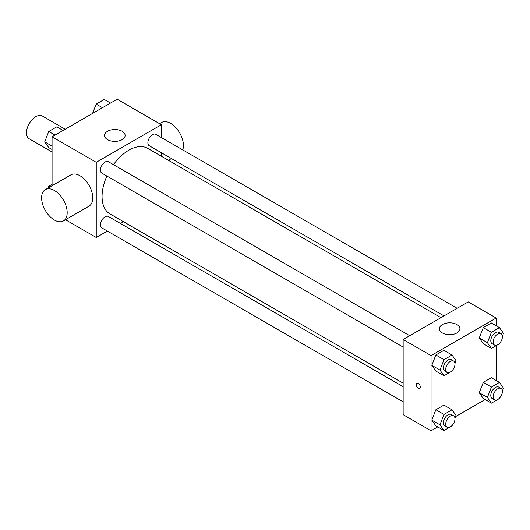 <?xml version="1.0" encoding="UTF-8"?>
<svg xmlns="http://www.w3.org/2000/svg" width="530" height="530" viewBox="0 0 530 530"><rect width="100%" height="100%" fill="white"/><g stroke="black" fill="none" stroke-linecap="round" stroke-linejoin="round"><path stroke-width="0.79" d="M65.223 129.214L42.373 116.024A13.151 7.592 120 0 0 32.244 119.548A13.151 7.592 120 0 0 26.5 132.785A13.151 7.592 120 0 0 29.223 138.8L52.072 151.997M52.072 185.725L52.072 136.806L117.176 99.223L161.345 124.729L161.345 137.535M107.345 231.08L96.248 237.486L65.508 219.738M123.536 221.732L120.495 223.488M106.894 176.053A37.809 21.829 120 0 0 102.065 196.544A37.809 21.829 120 0 0 109.895 213.855L403.144 383.157M440.953 317.669L147.704 148.36A37.809 21.829 120 0 0 113.466 164.664M161.345 152.726L161.345 156.237M96.248 237.486L96.248 162.312L161.345 124.729M457.151 308.321L155.8 134.335A6.579 3.796 120 0 0 150.732 136.097A6.579 3.796 120 0 0 147.863 142.716A6.579 3.796 120 0 0 149.228 145.724L444.001 315.913M403.144 386.668L108.372 216.485A6.579 3.796 120 0 0 103.304 218.247A6.579 3.796 120 0 0 100.435 224.866A6.579 3.796 120 0 0 101.793 227.873L403.144 401.859M403.144 347.09L101.793 173.111A6.579 3.796 -60 0 1 101.793 165.512A6.579 3.796 -60 0 1 108.372 161.716L409.723 335.702M96.248 162.312L52.072 136.806M107.583 139.662A10.275 5.929 180 0 1 104.576 135.468A10.275 5.929 180 0 1 114.851 129.532A10.275 5.929 180 0 1 125.126 135.468A10.275 5.929 180 0 1 118.78 140.947A10.275 5.929 180 0 1 107.583 139.662M45.355 189.607L70.934 174.84A18.086 10.441 60 0 1 84.866 179.683A18.086 10.441 60 0 1 92.763 197.882A18.086 10.441 60 0 1 89.014 206.163L63.441 220.93A18.086 10.441 60 0 1 45.355 210.49A18.086 10.441 60 0 1 45.355 189.607A18.086 10.441 60 0 1 59.294 194.45A18.086 10.441 60 0 1 67.184 212.649A18.086 10.441 60 0 1 63.441 220.93M182.757 149.897A18.086 10.441 -120 0 0 177.404 129.519A18.086 10.441 -120 0 0 161.604 122.49L159.537 123.682M437.714 426.928L431.042 430.777L403.144 414.665L403.144 339.498L468.242 301.915L496.146 318.02L496.146 325.718M485.142 399.541L455.667 416.56M483.281 343.705L479.252 337.974L483.281 327.593L491.337 322.942L483.281 327.593L479.252 337.974L483.281 343.705L491.416 348.402L487.395 342.671L491.416 332.29L499.472 327.639L503.5 333.37L502.4 336.199M435.852 425.855L431.824 420.124L435.852 409.743L443.908 405.092L435.852 409.743L431.824 420.124L435.852 425.855L443.988 430.552L439.96 424.822L443.988 414.44L452.044 409.789L456.072 415.52L454.972 418.349M496.146 345.673L496.146 380.487M431.042 430.777L431.042 355.603L496.146 318.02M483.281 398.467L479.252 392.743L483.281 382.362L491.337 377.711L483.281 382.362L479.252 392.737L483.281 398.467L491.416 403.164L487.395 397.44L491.416 387.059L499.472 382.408L503.5 388.139L502.4 390.968M435.852 371.086L431.824 365.356L435.852 354.974L443.908 350.33L435.852 354.974L431.824 365.356L435.852 371.086L443.988 375.783L439.96 370.053L443.988 359.678L452.044 355.027L456.072 360.751L454.972 363.587M431.042 355.603L403.144 339.498M442.378 332.953A10.275 5.929 180 0 1 439.37 328.759A10.275 5.929 180 0 1 449.645 322.83A10.275 5.929 180 0 1 459.921 328.759A10.275 5.929 180 0 1 453.574 334.238A10.275 5.929 180 0 1 442.378 332.953M420.29 386.979A2.875 1.663 60 0 1 419.694 388.298A2.875 1.663 60 0 1 416.818 386.635A2.875 1.663 60 0 1 416.818 383.316A2.875 1.663 60 0 1 419.038 384.084A2.875 1.663 60 0 1 420.29 386.979M419.7 388.298A2.875 1.663 60 0 1 416.818 386.635A2.875 1.663 60 0 1 416.818 383.316M452.289 370.496L452.044 371.132L443.988 375.783M453.627 361.049L451.302 359.711A6.579 3.796 120 0 0 446.24 361.473A6.579 3.796 120 0 0 443.365 368.092A6.579 3.796 120 0 0 444.73 371.099L447.055 372.444A6.579 3.796 120 0 0 453.627 368.648A6.579 3.796 120 0 0 453.627 361.049A6.579 3.796 120 0 0 448.565 362.811A6.579 3.796 120 0 0 445.69 369.43A6.579 3.796 120 0 0 447.055 372.444M439.96 370.053L431.824 365.356M443.988 359.678L435.852 354.974M452.044 355.027L443.908 350.33M499.717 343.115L499.472 343.751L491.416 348.402M501.062 333.668L498.737 332.323A6.579 3.796 120 0 0 493.668 334.085A6.579 3.796 120 0 0 490.793 340.704A6.579 3.796 120 0 0 492.158 343.718L494.483 345.057A6.579 3.796 120 0 0 501.062 341.26A6.579 3.796 120 0 0 501.062 333.668A6.579 3.796 120 0 0 495.994 335.43A6.579 3.796 120 0 0 493.119 342.049A6.579 3.796 120 0 0 494.483 345.057M487.395 342.671L479.252 337.974M491.416 332.29L483.281 327.593M499.472 327.639L491.337 322.942M452.289 425.265L452.044 425.901L443.988 430.552M453.627 415.818L451.302 414.473A6.579 3.796 120 0 0 446.24 416.235A6.579 3.796 120 0 0 443.365 422.854A6.579 3.796 120 0 0 444.73 425.868L447.055 427.207A6.579 3.796 120 0 0 453.627 423.41A6.579 3.796 120 0 0 453.627 415.818A6.579 3.796 120 0 0 448.565 417.58A6.579 3.796 120 0 0 445.69 424.199A6.579 3.796 120 0 0 447.055 427.207M439.96 424.822L431.824 420.124M443.988 414.44L435.852 409.743M452.044 409.789L443.908 405.092M499.717 397.878L499.472 398.52L491.416 403.164M501.062 388.437L498.737 387.092A6.579 3.796 120 0 0 493.668 388.854A6.579 3.796 120 0 0 490.793 395.473A6.579 3.796 120 0 0 492.158 398.481L494.483 399.825A6.579 3.796 120 0 0 501.062 396.029A6.579 3.796 120 0 0 501.062 388.437A6.579 3.796 120 0 0 495.994 390.199A6.579 3.796 120 0 0 493.119 396.818A6.579 3.796 120 0 0 494.483 399.825M487.395 397.44L479.252 392.737M491.416 387.059L483.281 382.362M499.472 382.408L491.337 377.711M52.072 149.513L48.747 147.592L44.719 141.861L48.747 131.48L56.796 126.836L63.077 130.459M52.072 146.108L44.719 141.861M55.021 135.11L48.747 131.48M92.551 113.44L96.175 104.099L104.231 99.448L110.505 103.072M102.449 107.722L96.175 104.099M48.044 188.057L48.747 186.249L52.072 184.327M49.959 186.951L48.747 186.249M168.421 160.318L171.462 158.563"/></g></svg>

